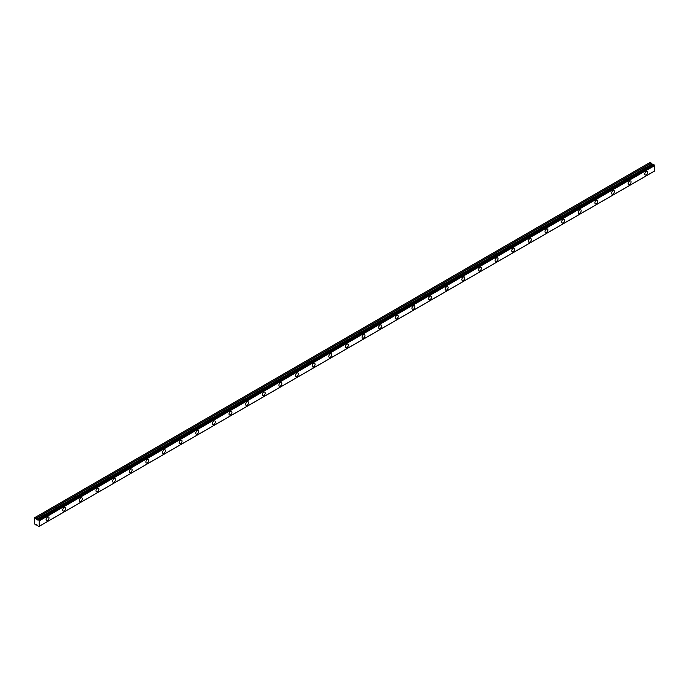<?xml version="1.0" encoding="UTF-8"?>
<svg xmlns="http://www.w3.org/2000/svg" width="689" height="689" viewBox="0 0 689 689"><rect width="100%" height="100%" fill="white"/><g stroke="black" fill="none" stroke-linecap="round" stroke-linejoin="round"><path stroke-width="1.03" d="M646.239 174.817A2.058 1.189 120 0 0 647.582 172.999A2.058 1.189 120 0 0 647.264 171.354A2.058 1.189 120 0 0 646.239 171.449A2.058 1.189 120 0 0 644.887 173.266A2.058 1.189 120 0 0 645.205 174.911A2.058 1.189 120 0 0 646.239 174.817M47.55 520.462A2.058 1.189 120 0 0 48.893 518.645A2.058 1.189 120 0 0 48.574 517A2.058 1.189 120 0 0 47.55 517.103A2.058 1.189 120 0 0 46.206 518.912A2.058 1.189 120 0 0 46.516 520.565A2.058 1.189 120 0 0 47.55 520.462M64.18 510.859A2.058 1.189 120 0 0 65.524 509.05A2.058 1.189 120 0 0 65.205 507.397A2.058 1.189 120 0 0 64.18 507.5A2.058 1.189 120 0 0 62.828 509.317A2.058 1.189 120 0 0 63.147 510.962A2.058 1.189 120 0 0 64.18 510.859M80.811 501.256A2.058 1.189 120 0 0 82.155 499.447A2.058 1.189 120 0 0 81.836 497.794A2.058 1.189 120 0 0 80.811 497.897A2.058 1.189 120 0 0 79.459 499.714A2.058 1.189 120 0 0 79.778 501.359A2.058 1.189 120 0 0 80.811 501.256M97.433 491.662A2.058 1.189 120 0 0 98.785 489.845A2.058 1.189 120 0 0 98.467 488.2A2.058 1.189 120 0 0 97.433 488.294A2.058 1.189 120 0 0 96.09 490.112A2.058 1.189 120 0 0 96.408 491.757A2.058 1.189 120 0 0 97.433 491.662M114.064 482.059A2.058 1.189 120 0 0 115.407 480.242A2.058 1.189 120 0 0 115.097 478.597A2.058 1.189 120 0 0 114.064 478.7A2.058 1.189 120 0 0 112.72 480.509A2.058 1.189 120 0 0 113.039 482.162A2.058 1.189 120 0 0 114.064 482.059M130.695 472.456A2.058 1.189 120 0 0 132.038 470.639A2.058 1.189 120 0 0 131.728 468.994A2.058 1.189 120 0 0 130.695 469.097A2.058 1.189 120 0 0 129.351 470.906A2.058 1.189 120 0 0 129.67 472.559A2.058 1.189 120 0 0 130.695 472.456M147.325 462.853A2.058 1.189 120 0 0 148.669 461.044A2.058 1.189 120 0 0 148.359 459.391A2.058 1.189 120 0 0 147.325 459.494A2.058 1.189 120 0 0 145.982 461.311A2.058 1.189 120 0 0 146.301 462.956A2.058 1.189 120 0 0 147.325 462.853M163.956 453.25A2.058 1.189 120 0 0 165.3 451.441A2.058 1.189 120 0 0 164.99 449.788A2.058 1.189 120 0 0 163.956 449.891A2.058 1.189 120 0 0 162.613 451.708A2.058 1.189 120 0 0 162.931 453.353A2.058 1.189 120 0 0 163.956 453.25M180.587 443.656A2.058 1.189 120 0 0 181.93 441.838A2.058 1.189 120 0 0 181.62 440.185A2.058 1.189 120 0 0 180.587 440.288A2.058 1.189 120 0 0 179.243 442.105A2.058 1.189 120 0 0 179.562 443.75A2.058 1.189 120 0 0 180.587 443.656M197.218 434.053A2.058 1.189 120 0 0 198.561 432.236A2.058 1.189 120 0 0 198.251 430.591A2.058 1.189 120 0 0 197.218 430.685A2.058 1.189 120 0 0 195.874 432.503A2.058 1.189 120 0 0 196.193 434.156A2.058 1.189 120 0 0 197.218 434.053M213.848 424.45A2.058 1.189 120 0 0 215.192 422.633A2.058 1.189 120 0 0 214.882 420.988A2.058 1.189 120 0 0 213.848 421.091A2.058 1.189 120 0 0 212.505 422.9A2.058 1.189 120 0 0 212.823 424.553A2.058 1.189 120 0 0 213.848 424.45M230.479 414.847A2.058 1.189 120 0 0 231.823 413.03A2.058 1.189 120 0 0 231.504 411.385A2.058 1.189 120 0 0 230.479 411.488A2.058 1.189 120 0 0 229.136 413.297A2.058 1.189 120 0 0 229.454 414.95A2.058 1.189 120 0 0 230.479 414.847M247.11 405.244A2.058 1.189 120 0 0 248.453 403.435A2.058 1.189 120 0 0 248.135 401.782A2.058 1.189 120 0 0 247.11 401.885A2.058 1.189 120 0 0 245.766 403.702A2.058 1.189 120 0 0 246.076 405.347A2.058 1.189 120 0 0 247.11 405.244M263.741 395.641A2.058 1.189 120 0 0 265.084 393.832A2.058 1.189 120 0 0 264.765 392.179A2.058 1.189 120 0 0 263.741 392.282A2.058 1.189 120 0 0 262.397 394.099A2.058 1.189 120 0 0 262.707 395.744A2.058 1.189 120 0 0 263.741 395.641M280.371 386.047A2.058 1.189 120 0 0 281.715 384.229A2.058 1.189 120 0 0 281.396 382.584A2.058 1.189 120 0 0 280.371 382.679A2.058 1.189 120 0 0 279.028 384.496A2.058 1.189 120 0 0 279.338 386.141A2.058 1.189 120 0 0 280.371 386.047M297.002 376.444A2.058 1.189 120 0 0 298.346 374.627A2.058 1.189 120 0 0 298.027 372.982A2.058 1.189 120 0 0 297.002 373.085A2.058 1.189 120 0 0 295.659 374.894A2.058 1.189 120 0 0 295.969 376.547A2.058 1.189 120 0 0 297.002 376.444M313.633 366.841A2.058 1.189 120 0 0 314.976 365.024A2.058 1.189 120 0 0 314.658 363.379A2.058 1.189 120 0 0 313.633 363.482A2.058 1.189 120 0 0 312.289 365.291A2.058 1.189 120 0 0 312.599 366.944A2.058 1.189 120 0 0 313.633 366.841M330.264 357.238A2.058 1.189 120 0 0 331.607 355.429A2.058 1.189 120 0 0 331.288 353.776A2.058 1.189 120 0 0 330.264 353.879A2.058 1.189 120 0 0 328.92 355.688A2.058 1.189 120 0 0 329.23 357.341A2.058 1.189 120 0 0 330.264 357.238M346.894 347.635A2.058 1.189 120 0 0 348.238 345.826A2.058 1.189 120 0 0 347.919 344.173A2.058 1.189 120 0 0 346.894 344.276A2.058 1.189 120 0 0 345.542 346.093A2.058 1.189 120 0 0 345.861 347.738A2.058 1.189 120 0 0 346.894 347.635M363.525 338.032A2.058 1.189 120 0 0 364.869 336.223A2.058 1.189 120 0 0 364.55 334.57A2.058 1.189 120 0 0 363.525 334.673A2.058 1.189 120 0 0 362.173 336.49A2.058 1.189 120 0 0 362.492 338.135A2.058 1.189 120 0 0 363.525 338.032M380.147 328.438A2.058 1.189 120 0 0 381.499 326.62A2.058 1.189 120 0 0 381.181 324.975A2.058 1.189 120 0 0 380.147 325.07A2.058 1.189 120 0 0 378.804 326.887A2.058 1.189 120 0 0 379.122 328.541A2.058 1.189 120 0 0 380.147 328.438M396.778 318.835A2.058 1.189 120 0 0 398.121 317.018A2.058 1.189 120 0 0 397.811 315.373A2.058 1.189 120 0 0 396.778 315.476A2.058 1.189 120 0 0 395.434 317.284A2.058 1.189 120 0 0 395.753 318.938A2.058 1.189 120 0 0 396.778 318.835M413.409 309.232A2.058 1.189 120 0 0 414.752 307.415A2.058 1.189 120 0 0 414.442 305.77A2.058 1.189 120 0 0 413.409 305.873A2.058 1.189 120 0 0 412.065 307.682A2.058 1.189 120 0 0 412.384 309.335A2.058 1.189 120 0 0 413.409 309.232M430.039 299.629A2.058 1.189 120 0 0 431.383 297.82A2.058 1.189 120 0 0 431.073 296.167A2.058 1.189 120 0 0 430.039 296.27A2.058 1.189 120 0 0 428.696 298.087A2.058 1.189 120 0 0 429.014 299.732A2.058 1.189 120 0 0 430.039 299.629M446.67 290.026A2.058 1.189 120 0 0 448.014 288.217A2.058 1.189 120 0 0 447.704 286.564A2.058 1.189 120 0 0 446.67 286.667A2.058 1.189 120 0 0 445.327 288.484A2.058 1.189 120 0 0 445.645 290.129A2.058 1.189 120 0 0 446.67 290.026M463.301 280.432A2.058 1.189 120 0 0 464.644 278.614A2.058 1.189 120 0 0 464.334 276.969A2.058 1.189 120 0 0 463.301 277.064A2.058 1.189 120 0 0 461.957 278.881A2.058 1.189 120 0 0 462.276 280.526A2.058 1.189 120 0 0 463.301 280.432M479.932 270.829A2.058 1.189 120 0 0 481.275 269.011A2.058 1.189 120 0 0 480.965 267.366A2.058 1.189 120 0 0 479.932 267.47A2.058 1.189 120 0 0 478.588 269.278A2.058 1.189 120 0 0 478.907 270.932A2.058 1.189 120 0 0 479.932 270.829M496.562 261.226A2.058 1.189 120 0 0 497.906 259.409A2.058 1.189 120 0 0 497.596 257.764A2.058 1.189 120 0 0 496.562 257.867A2.058 1.189 120 0 0 495.219 259.675A2.058 1.189 120 0 0 495.537 261.329A2.058 1.189 120 0 0 496.562 261.226M513.193 251.623A2.058 1.189 120 0 0 514.537 249.814A2.058 1.189 120 0 0 514.218 248.161A2.058 1.189 120 0 0 513.193 248.264A2.058 1.189 120 0 0 511.849 250.073A2.058 1.189 120 0 0 512.168 251.726A2.058 1.189 120 0 0 513.193 251.623M529.824 242.02A2.058 1.189 120 0 0 531.167 240.211A2.058 1.189 120 0 0 530.849 238.558A2.058 1.189 120 0 0 529.824 238.661A2.058 1.189 120 0 0 528.48 240.478A2.058 1.189 120 0 0 528.79 242.123A2.058 1.189 120 0 0 529.824 242.02M546.455 232.417A2.058 1.189 120 0 0 547.798 230.608A2.058 1.189 120 0 0 547.479 228.955A2.058 1.189 120 0 0 546.455 229.058A2.058 1.189 120 0 0 545.111 230.875A2.058 1.189 120 0 0 545.421 232.52A2.058 1.189 120 0 0 546.455 232.417M563.085 222.823A2.058 1.189 120 0 0 564.429 221.005A2.058 1.189 120 0 0 564.11 219.36A2.058 1.189 120 0 0 563.085 219.455A2.058 1.189 120 0 0 561.742 221.272A2.058 1.189 120 0 0 562.052 222.917A2.058 1.189 120 0 0 563.085 222.823M579.716 213.22A2.058 1.189 120 0 0 581.06 211.402A2.058 1.189 120 0 0 580.741 209.757A2.058 1.189 120 0 0 579.716 209.861A2.058 1.189 120 0 0 578.372 211.669A2.058 1.189 120 0 0 578.682 213.323A2.058 1.189 120 0 0 579.716 213.22M596.347 203.617A2.058 1.189 120 0 0 597.69 201.799A2.058 1.189 120 0 0 597.372 200.154A2.058 1.189 120 0 0 596.347 200.258A2.058 1.189 120 0 0 595.003 202.066A2.058 1.189 120 0 0 595.313 203.72A2.058 1.189 120 0 0 596.347 203.617M612.977 194.014A2.058 1.189 120 0 0 614.321 192.205A2.058 1.189 120 0 0 614.002 190.552A2.058 1.189 120 0 0 612.977 190.655A2.058 1.189 120 0 0 611.634 192.472A2.058 1.189 120 0 0 611.944 194.117A2.058 1.189 120 0 0 612.977 194.014M629.608 184.411A2.058 1.189 120 0 0 630.952 182.602A2.058 1.189 120 0 0 630.633 180.949A2.058 1.189 120 0 0 629.608 181.052A2.058 1.189 120 0 0 628.256 182.869A2.058 1.189 120 0 0 628.575 184.514A2.058 1.189 120 0 0 629.608 184.411M38.739 526.56L39.144 526.327L38.265 526.387L37.447 525.147L35.845 524.992L34.45 523.821L34.45 517.818L35.949 518.378L651.269 163.121L650.08 162.389L34.76 517.646M654.55 171.01L39.23 526.258L654.524 171.079L654.55 165.653L653.508 164.404L38.024 519.928L653.026 164.671L37.645 519.919L35.949 518.378M651.269 163.121L652.862 164.723M654.025 171.363L38.713 526.611M652.965 164.662L37.706 519.919M653.508 164.404L38.248 519.652M654.524 171.079L39.204 526.327L39.23 520.91L654.55 165.653M654.464 165.489L39.23 520.91M39.144 520.738L38.739 520.04L654.059 164.783M653.956 164.628L38.739 520.04M38.636 519.876L653.585 164.413M35.949 525.001L36.526 524.665L35.949 525.001M651.165 163.017L35.845 518.266M651.846 164.128L36.526 519.377M36.629 519.489L651.949 164.24M652.767 164.705L37.447 519.962"/></g></svg>
